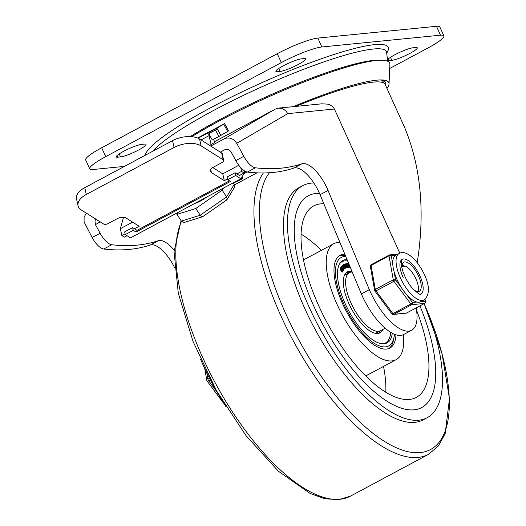 <?xml version="1.0" encoding="UTF-8"?>
<svg xmlns="http://www.w3.org/2000/svg" width="526" height="526" viewBox="0 0 526 526"><rect width="100%" height="100%" fill="white"/><g stroke="black" fill="none" stroke-linecap="round" stroke-linejoin="round"><path stroke-width="0.79" d="M138.818 149.877A14.813 2.216 155.6 0 0 146.024 144.387A14.813 2.216 155.6 0 0 144.512 144.091L141.718 144.367A14.813 2.216 155.6 0 0 123.465 151.403A14.813 2.216 155.6 0 0 116.259 156.899A14.813 2.216 155.6 0 0 117.771 157.195L120.566 156.919A14.813 2.216 155.6 0 0 138.818 149.877M298.439 64.389A14.813 2.216 155.6 0 0 305.652 58.892A14.813 2.216 155.6 0 0 304.133 58.596L301.339 58.873A14.813 2.216 155.6 0 0 283.093 65.908A14.813 2.216 155.6 0 0 275.88 71.404A14.813 2.216 155.6 0 0 277.399 71.7L280.187 71.424A14.813 2.216 155.6 0 0 298.439 64.389M387.78 60.536A14.813 2.216 155.6 0 0 389.043 60.615L391.837 60.332A14.813 2.216 155.6 0 0 410.089 53.297A14.813 2.216 155.6 0 0 417.296 47.807A14.813 2.216 155.6 0 0 415.783 47.511L412.989 47.787A14.813 2.216 155.6 0 0 394.737 54.822A14.813 2.216 155.6 0 0 387.899 59.405M443.859 35.84L439.821 26.951A32.914 4.925 155.6 0 0 436.455 26.3L317.829 38.082A32.914 4.925 155.6 0 0 300.168 43.231A32.914 4.925 155.6 0 0 277.268 53.718L101.682 147.76A32.914 4.925 155.6 0 0 86.961 157.425A32.914 4.925 155.6 0 0 85.666 159.97L89.696 168.859A32.914 4.925 -24.4 0 1 90.991 166.321A32.914 4.925 -24.4 0 1 105.713 156.649L281.305 62.607A32.914 4.925 -24.4 0 1 304.199 52.127A32.914 4.925 -24.4 0 1 321.859 46.972L440.486 35.189A32.914 4.925 -24.4 0 1 443.859 35.84A32.914 4.925 -24.4 0 1 442.563 38.385A32.914 4.925 -24.4 0 1 427.842 48.057L389.707 68.479M124.458 166.394L93.069 169.51A32.914 4.925 -24.4 0 1 89.696 168.859M411.648 330.249L403.666 334.523A46.4 18.515 -118.2 0 1 362.079 295.573A46.4 18.515 -118.2 0 1 361.342 293.909L369.324 289.635A46.4 18.515 61.8 0 0 370.061 291.299A46.4 18.515 61.8 0 0 411.648 330.249A46.4 18.515 61.8 0 0 416.48 309.919L416.23 307.874M210.716 146.077L224.497 138.713L226.943 138.016L230.046 138.167L232.538 139.107L234.734 140.712L236.739 143.342L287.775 113.642L285.874 110.96L283.751 109.309L282.324 108.632L278.471 108.126L321.984 103.806L327.573 104.141C330.571 104.72 332.853 106.344 334.411 109.014L399.819 253.197M417.223 262.612C425.172 211.932 420.925 166.768 404.494 127.128L385.131 84.403A115.194 17.226 -24.4 0 0 295.928 106.39M174.113 250.146A29.002 11.572 61.8 0 0 158.254 240.724A535.836 213.799 -118.2 0 1 111.729 244.741A16.457 6.568 -118.2 0 1 105.969 241.256A16.457 6.568 -118.2 0 1 100.137 233.268L92.155 237.542L84.101 221.992L84.094 217.172L86.336 213.129M369.324 289.635L328.053 190.438A29.002 11.572 61.8 0 0 301.917 163.783A535.836 213.799 -118.2 0 1 255.393 167.794A16.457 6.568 -118.2 0 1 249.626 164.309A16.457 6.568 -118.2 0 1 243.801 156.321L235.819 160.594L231.118 151.948L228.277 149.509L224.766 149.752L220.322 152.132M95.85 219.125L94.936 220.927L95.436 224.622L100.183 221.86M278.471 108.126L275.387 109.066L224.037 138.943M235.819 160.594A16.457 6.568 61.8 0 0 241.644 168.583A16.457 6.568 61.8 0 0 247.411 172.068A535.836 213.799 61.8 0 0 293.935 168.057A29.002 11.572 -118.2 0 1 320.071 194.712L361.342 293.909M92.155 237.542A16.457 6.568 61.8 0 0 97.987 245.53A16.457 6.568 61.8 0 0 103.747 249.015A535.836 213.799 61.8 0 0 150.272 245.004A29.002 11.572 -118.2 0 1 174.441 267.339M214.536 142.48L209.65 145.406M214.365 141.75L275.387 109.066M100.137 233.268L95.436 224.622M243.801 156.321L236.739 143.342M386.972 88.467A119.29 17.838 155.6 0 0 389.036 83.923L389.878 64.468A128.12 19.16 155.6 0 0 381.758 60.201L378.654 60.155A125.181 18.719 155.6 0 0 219.257 119.875A125.181 18.719 155.6 0 0 190.221 136.589M381.758 60.201A128.12 19.16 155.6 0 0 218.606 121.322A128.12 19.16 155.6 0 0 191.701 136.688M389.036 83.923A119.29 17.838 155.6 0 0 381.468 79.945A119.29 17.838 155.6 0 0 293.212 106.666M385.466 85.14A116.345 17.397 155.6 0 0 385.742 83.779A116.345 17.397 155.6 0 0 379.831 79.965M197.539 138.016L224.635 123.63L223.708 124.215L227.633 131.447L228.56 130.862L224.635 123.63M223.721 160.509L222.209 153.684A3.294 1.736 167.5 0 0 221.656 152.974L223.169 159.799A3.294 1.736 -12.5 0 1 223.721 160.509A3.294 1.736 -12.5 0 1 223.695 161.035A3.294 1.736 -12.5 0 1 222.353 162.383L213.037 167.373A6.582 3.472 167.5 0 0 210.354 170.069A6.582 3.472 167.5 0 0 210.295 171.121A6.582 3.472 167.5 0 0 211.399 172.541L210.696 169.359M134.492 228.757L139.153 226.265L126.266 218.139A6.582 3.472 167.5 0 0 122.104 217.33A6.582 3.472 167.5 0 0 117.265 218.665L107.955 223.655A3.294 1.736 -12.5 0 1 105.535 224.319A3.294 1.736 -12.5 0 1 103.451 223.918L81.366 209.992A19.745 10.408 -12.5 0 1 78.045 205.719A19.745 10.408 -12.5 0 1 78.229 202.563A19.745 10.408 -12.5 0 1 86.284 194.475L174.08 147.458A19.745 10.408 -12.5 0 1 188.597 143.453A19.745 10.408 -12.5 0 1 201.083 145.873L199.571 139.042A19.745 10.408 167.5 0 0 187.085 136.622A19.745 10.408 167.5 0 0 172.561 140.633L174.08 147.458M86.284 194.475L84.771 187.65A19.745 10.408 167.5 0 0 76.717 195.738A19.745 10.408 167.5 0 0 76.533 198.894L78.045 205.719M216.442 129.245L215.463 130.08L218.921 136.451L220.821 135.412L217.014 128.397L216.442 129.245M217.014 128.397A6.582 2.623 -118.2 0 1 217.514 127.818L223.708 124.215M211.104 144.565L209.019 135.669A6.582 2.623 -118.2 0 1 208.809 133.643L215.463 130.08M227.633 131.447L220.821 135.412M208.809 133.643L212.267 140.015L218.921 136.451M213.773 139.212L214.555 142.553M212.76 167.531L222.768 173.843L224.286 180.668L211.399 172.541M84.771 187.65L172.561 140.633M199.571 139.042L221.656 152.974M132.605 222.136L120.342 228.698L121.861 235.523L125.096 233.787M121.861 235.523L124.392 237.127L127.036 235.707M133.262 230.329L135.997 232.051L230.441 181.47L227.705 179.741L235.687 175.467L240.888 178.748L130.481 237.883L125.28 234.603L133.262 230.329L132.657 227.594L137.03 230.355L229.461 180.852M235.687 175.467L235.083 172.738L239.455 175.5L244.11 173.001L241.579 171.404L240.737 167.636M224.286 180.668L227.521 178.932M236.917 173.896L241.579 171.404M223.169 159.799L201.083 145.873M238.791 165.263L222.768 173.843M244.669 171.016L244.11 173.001M123.511 217.343L120.342 228.698M241.164 178.294L242.677 178.268L241.276 179.491L233.301 183.087M244.005 173.619L246.937 171.989M235.083 172.738L227.1 177.012L227.705 179.741M240.888 178.748L245.353 171.397M125.28 234.603L124.675 231.874L132.657 227.594M137.03 230.355L135.997 232.051M226.187 200.248L227.232 198.979L226.621 196.875L200.228 215.219L181.398 221.098L183.561 222.366L185.099 222.202L202.484 216.771L201.747 216.686L200.228 215.219L195.784 208.513L176.953 214.398L181.398 221.098M227.015 199.617L234.096 187.946L234.53 186.954L234.182 184.422L226.621 196.875L222.176 190.175L195.784 208.513M202.898 216.436L202.484 216.771M206.955 196.921A13.163 2.768 146.5 0 1 200.261 201.136A13.163 2.768 146.5 0 1 194.692 203.49M233.163 182.884L234.182 184.422M223.438 188.091L222.176 190.175M176.953 214.398L178.215 212.32M414.061 409.846A120.132 47.932 61.8 0 0 421.707 407.571A120.132 47.932 61.8 0 0 419.939 305.882A120.132 47.932 61.8 0 1 421.707 407.571A120.132 47.932 61.8 0 1 314.048 306.73A120.132 47.932 61.8 0 1 308.269 195.771A120.132 47.932 61.8 0 0 318.237 315.561A120.132 47.932 61.8 0 0 414.061 409.846M319.512 193.404A120.132 47.932 61.8 0 0 315.922 193.496A120.132 47.932 61.8 0 0 308.269 195.771A120.132 47.932 61.8 0 1 319.512 193.404M313.858 182.995A131.651 52.528 61.8 0 0 311.214 183.127A131.651 52.528 61.8 0 0 302.831 185.619L298.84 187.756A131.651 52.528 61.8 0 0 309.761 319.032A131.651 52.528 61.8 0 0 414.771 422.352A131.651 52.528 61.8 0 0 423.16 419.86L427.145 417.723A131.651 52.528 61.8 0 0 424.107 303.653A161.272 64.35 61.8 0 1 420.221 452.59A161.272 64.35 61.8 0 1 298.11 338.659A161.272 64.35 61.8 0 1 269.424 172.752M302.831 185.619A131.651 52.528 61.8 0 0 313.752 316.895A131.651 52.528 61.8 0 0 418.762 420.215A131.651 52.528 61.8 0 0 427.145 417.723M200.577 359.311A131.651 52.528 61.8 0 0 225.897 406.591M344.826 254.203A52.659 21.014 61.8 0 0 340.125 255.248A52.659 21.014 61.8 0 0 342.663 303.89A52.659 21.014 61.8 0 0 389.851 348.094A52.659 21.014 61.8 0 0 395.953 334.819M339.888 242.341A65.829 26.267 61.8 0 0 333.911 243.643A65.829 26.267 61.8 0 0 337.081 304.442A65.829 26.267 61.8 0 0 396.071 359.699A65.829 26.267 61.8 0 0 403.416 334.654M323.845 203.786A108.612 43.336 61.8 0 0 313.45 206.067A108.612 43.336 61.8 0 0 318.934 306.244A108.612 43.336 61.8 0 0 416.007 397.551A108.612 43.336 61.8 0 0 416.5 310.064M385.795 392.278A107.791 43.007 61.8 0 0 383.526 366.418M321.366 250.363A107.791 43.007 61.8 0 0 301.096 234.136M392.278 333.267A46.735 18.647 -118.2 0 1 387.057 342.873A46.735 18.647 -118.2 0 1 384.079 343.754A46.735 18.647 -118.2 0 1 346.798 307.072A46.735 18.647 -118.2 0 1 342.926 260.469A46.735 18.647 -118.2 0 1 345.898 259.588A46.735 18.647 -118.2 0 1 347.042 259.542M388.819 348.56A52.659 21.014 61.8 0 0 393.441 340.217L394.007 337.396A50.194 20.027 -118.2 0 1 385.492 346.864A50.194 20.027 -118.2 0 1 343.708 303.785A50.194 20.027 -118.2 0 1 344.491 256.478A50.194 20.027 -118.2 0 1 345.746 256.432M345.398 255.59A52.659 21.014 61.8 0 0 341.486 255.32A52.659 21.014 61.8 0 0 339.165 255.853M394.434 334.273A50.194 20.027 -118.2 0 1 394.007 337.396M347.555 274.171A32.914 13.13 61.8 0 0 345.457 274.796L349.448 272.659A32.914 13.13 61.8 0 0 352.427 305.968A32.914 13.13 61.8 0 0 378.891 331.242A32.914 13.13 61.8 0 0 380.528 330.683A32.914 13.13 -118.2 0 1 378.431 331.308A32.914 13.13 -118.2 0 1 352.183 305.474A32.914 13.13 -118.2 0 1 349.448 272.659A32.914 13.13 -118.2 0 1 351.546 272.034M347.653 261.014A46.078 18.384 61.8 0 0 344.839 260.889A46.078 18.384 61.8 0 0 341.907 261.764A46.078 18.384 61.8 0 0 339.928 263.296M341.992 261.718A46.735 18.647 61.8 0 0 341.907 261.724A46.735 18.647 61.8 0 0 341.091 261.843M375.196 333.32A32.914 13.13 61.8 0 0 376.537 332.82L385.117 328.224M351.828 271.383A34.558 13.788 61.8 0 0 349.54 271.265A34.558 13.788 61.8 0 0 347.344 271.916A34.558 13.788 61.8 0 0 350.211 306.382A34.558 13.788 61.8 0 0 377.773 333.504A34.558 13.788 61.8 0 0 379.976 332.846A34.558 13.788 61.8 0 0 382.908 329.414M378.549 333.379A34.558 13.788 61.8 0 0 380.245 330.834M349.165 272.81A34.558 13.788 61.8 0 0 346.884 272.692A34.558 13.788 61.8 0 0 346.108 272.816M342.196 268.819L342.163 268.036L341.913 268.385L341.308 267.438L341.387 266.504L341.032 267.405L343.024 270.522L343.656 270.055L343.393 269.595L343.018 270.114L342.196 268.819M342.945 269.996L343.393 269.595M343.656 270.055L343.399 269.628M343.195 270.666L342.755 270.66L340.769 267.55L341.118 266.649L341.663 266.945M341.834 268.267L342.446 268.477M341.571 269.956L342.262 271.521L341.407 270.279L341.63 269.891M342.426 271.192L341.308 270.094M340.657 268.622L341.118 269.858L340.697 268.576M341.006 269.693L340.388 268.766M342.715 271.613L340.368 268.201L340.237 268.964L342.301 271.955L342.715 271.613M342.498 272.054L342.031 272.1L339.967 269.108L340.309 268.234M344.642 268.51L342.373 265.656L343.741 269.338L343.629 268.543L344.063 268.148L344.642 268.51M343.84 268.352L344.767 268.852M343.978 269.351L343.702 269.739L343.741 269.338M343.471 269.483L342.202 265.748M343.379 267.977L343.169 267.484M343.478 267.879L342.702 266.412L343.748 267.741M344.477 266.412L343.471 265.189L344.037 265.137L344.208 266.57L343.471 265.196M344.852 266.32L343.991 264.736L343.123 264.788L344.944 268.372L344.74 266.866L345.911 268.102L344.852 266.32M344.484 267.017L345.457 268.188L345.911 268.102M345.128 268.267L344.675 268.516L342.893 265.216L343.222 264.723L343.721 264.88L343.485 264.585L343.991 264.736M344.642 264.308L346.345 267.642L344.642 264.308M346.075 267.787L344.175 264.525L344.412 264.118M346.147 267.721L344.734 264.282L344.971 263.894L346.614 267.504L345.582 264.861L347.666 267.267L346.049 263.907L347.081 266.544L345.155 263.999M346.233 266.222L347.693 267.517M346.351 267.649L346.831 267.458M346.167 265.334L345.569 264.098L345.832 263.69M346.805 263.565L347.745 266.629L348.488 267.425L349.126 267.405L348.317 265.288L347.824 265.058L348.804 266.932L348.278 266.945L346.996 264.368L347.647 264.026L347.443 263.552L346.68 263.631M348.317 265.288L347.864 265.216M348.883 267.543L348.219 267.563L347.482 266.774L346.535 263.71M347.443 263.552L347.647 264.026L347.173 263.69L347.384 264.164L346.943 264.177M348.475 266.945L348.186 265.531M347.923 265.676L347.535 265.209M347.824 265.058L347.765 265.676L347.555 265.203M349.185 266.59L349.718 266.662L349.1 265.735M349.981 266.518L349.448 266.445L349.1 265.558L349.829 266.143M350.073 267.464L348.935 266.557L348.528 264.269L349.198 266.412L350.309 267.386M348.258 264.407L348.58 263.855L348.528 264.269M349.652 265.459L348.916 265.084L349.008 264.111M383.04 343.8A46.078 18.384 61.8 0 0 385.413 343.005A46.078 18.384 61.8 0 0 390.687 332.36M345.457 274.796A32.914 13.13 61.8 0 0 344.3 275.637M346.759 274.598A32.914 13.13 61.8 0 0 345.069 275.026M384.894 343.636A46.735 18.647 61.8 0 0 385.505 342.952M402.226 266.8L401.857 267.063M417.736 291.562L418.183 290.694C420.53 283.08 408.709 263.934 403.541 266.301A13.163 5.253 61.8 0 0 402.673 266.557A13.163 5.253 61.8 0 0 401.864 267.293M223.596 402.975A2.466 0.782 143.4 0 1 223.576 402.975A2.466 0.782 143.4 0 1 223.294 402.844A2.466 2.466 0 0 0 223.859 403.396M207.02 379.226A2.466 1.447 170.2 0 0 206.764 379.693A2.466 1.447 170.2 0 0 206.744 380.094A2.466 2.466 0 0 0 207.191 381.14A2.466 0.782 -36.6 0 0 207.474 381.265A2.466 0.782 -36.6 0 0 208.763 380.857A2.466 0.986 -118.2 0 1 208.125 379.759A2.466 0.986 -118.2 0 1 207.763 378.635A2.466 1.447 170.2 0 0 207.02 379.226M418.183 290.694L417.591 291.555M404.527 266.202L402.107 264.69M403.172 277.564A19.745 7.877 -118.2 0 1 402.226 259.325A19.745 7.877 -118.2 0 1 412.746 264.637A19.745 7.877 -118.2 0 1 419.919 275.907A19.745 7.877 -118.2 0 1 420.872 294.146C420.103 292.929 422.884 297.94 412.608 288.669L409.346 284.461L406.21 279.267L403.212 272.488L401.654 266.807L401.608 260.39L402.226 259.325A19.745 7.877 -118.2 0 1 419.919 275.907A19.745 7.877 -118.2 0 1 420.872 294.146M413.482 289.616A16.457 6.568 61.8 0 0 419.314 291.24A16.457 6.568 61.8 0 0 418.525 276.045A16.457 6.568 61.8 0 0 403.777 262.231A16.457 6.568 61.8 0 0 401.897 267.99M424.83 299.406L425.153 301.227A1.644 1.486 84.3 0 1 424.495 303.423L406.539 313.036A1.644 0.657 61.8 0 0 406.644 313.009A1.644 0.657 61.8 0 0 406.723 312.937M392.751 264.078L391.291 255.807A1.644 1.486 -95.7 0 0 389.286 255.038A1.644 0.657 -118.2 0 0 389.181 255.071A1.644 0.657 -118.2 0 0 389.03 255.268A1.644 0.657 -118.2 0 0 389.016 255.84A1.644 0.96 -10 0 1 390.233 255.531A1.644 0.96 -10 0 1 391.291 255.807L395.67 255.373A26.333 10.507 61.8 0 0 392.751 264.078A26.333 10.507 61.8 0 0 394.066 271.501A26.333 10.507 61.8 0 0 397.058 279.622A26.333 10.507 61.8 0 0 401.371 287.61A26.333 10.507 61.8 0 0 406.618 294.645A26.333 10.507 61.8 0 0 416.842 302.049A26.333 10.507 61.8 0 0 420.655 301.727A26.333 10.507 61.8 0 0 420.774 301.661L425.153 301.227A1.644 0.96 170 0 1 425.442 301.654A1.644 0.96 170 0 1 425.429 301.917M401.371 287.61L395.532 279.773A1.644 0.96 170 0 0 394.474 279.503A1.644 0.96 170 0 0 393.954 279.556A1.644 0.96 170 0 0 393.257 279.806L375.301 289.425A1.644 0.657 61.8 0 0 375.544 290.174A1.644 0.657 61.8 0 0 375.972 290.904L393.928 281.285A1.644 0.657 -118.2 0 1 393.501 280.555A1.644 0.657 -118.2 0 1 393.257 279.806L389.016 255.84L371.06 265.452A1.644 0.96 -10 0 0 370.567 265.847A1.644 0.96 -10 0 0 370.396 266.156A1.644 0.96 -10 0 0 370.383 266.426L374.624 290.391A1.644 1.644 0 0 0 374.92 291.088A1.644 0.533 -36.7 0 0 375.11 291.174A1.644 0.533 -36.7 0 0 375.406 291.141A1.644 0.533 -36.7 0 0 375.972 290.904L392.902 313.614A1.644 0.533 143.3 0 1 392.337 313.851A1.644 0.533 143.3 0 1 392.041 313.884A1.644 0.533 143.3 0 1 391.857 313.798A1.644 0.533 143.3 0 1 391.824 313.595M416.842 302.049L412.463 302.483A1.644 0.533 143.3 0 1 411.884 303.259A1.644 0.533 143.3 0 1 411.483 303.594A1.644 0.533 143.3 0 1 410.865 303.995L392.902 313.614A1.644 0.657 61.8 0 0 393.409 314.134A1.644 0.657 61.8 0 0 393.842 314.298L411.805 304.679A1.644 0.657 -118.2 0 1 411.365 304.515A1.644 0.657 -118.2 0 1 410.865 303.995L393.928 281.285A1.644 0.533 -36.7 0 0 394.947 280.549A1.644 0.533 -36.7 0 0 395.532 279.773L394.066 271.501M374.913 290.819A1.644 0.533 -36.7 0 0 374.92 291.088L391.857 313.798A1.644 1.644 0 0 0 393.336 314.449A1.644 1.486 -95.7 0 0 393.842 314.298L406.539 313.036A1.644 1.486 84.3 0 1 406.026 313.194A1.644 1.644 0 0 0 406.644 313.009L424.6 303.39A1.644 0.657 -118.2 0 1 424.495 303.423L411.805 304.679A1.644 1.486 -95.7 0 0 412.463 302.483L406.618 294.645M370.488 266.669A1.644 0.96 -10 0 1 370.383 266.426A1.644 1.644 0 0 1 371.224 264.683A1.644 0.657 61.8 0 0 371.073 264.887A1.644 0.657 61.8 0 0 371.06 265.452L375.301 289.425A1.644 0.96 170 0 0 374.637 290.128A1.644 0.96 170 0 0 374.624 290.391M401.982 265.275A16.457 6.568 -118.2 0 1 403.692 266.261M399.116 253.525A26.333 10.507 61.8 0 0 400.378 277.84A26.333 10.507 61.8 0 0 409.945 292.864A26.333 10.507 61.8 0 0 423.976 299.945C434.167 291.647 424.824 271.771 415.415 260.436C408.722 253.387 403.291 251.086 399.116 253.525L395.789 255.307A26.333 10.507 61.8 0 0 395.67 255.373M117.035 155.564L117.771 157.195M276.663 70.07L277.399 71.7M388.306 58.984L389.043 60.615M436.455 26.3L440.486 35.189M277.268 53.718L281.305 62.607M387.675 61.213L386.518 51.607A130.007 19.442 155.6 0 0 212.997 110.789A130.007 19.442 155.6 0 0 152.783 151.225M386.965 52.699A133.295 19.935 155.6 0 0 337.672 53.31A133.295 19.935 155.6 0 0 210.255 107.961A133.295 19.935 155.6 0 0 145.176 155.301M105.713 156.649L101.682 147.76M321.859 46.972L317.829 38.082M390.476 57.334L391.837 60.332M278.826 68.419L280.187 71.424M119.205 153.914L120.566 156.919M247.411 172.068L255.393 167.794M103.747 249.015L111.729 244.741M287.775 113.642L334.411 109.014M150.272 245.004L158.254 240.724M293.935 168.057L301.917 163.783M320.071 194.712L328.053 190.438M217.514 127.818L198.059 138.239M201.017 139.955L209.019 135.669M263.381 172.969A164.566 65.665 61.8 0 0 294.205 342.551A164.566 65.665 61.8 0 0 418.065 457.429A164.566 65.665 61.8 0 0 428.545 454.313L350.415 496.163L338.54 499.7L324.871 498.714L310.097 493.434L278.346 471.178L246.023 435.646L216.502 390.746L193.029 341.433L178.314 293.317L174.053 251.665L181.095 220.644M181.542 221.301A164.566 65.665 61.8 0 0 220.046 391.535A164.566 65.665 61.8 0 0 339.934 499.273A164.566 65.665 61.8 0 0 350.415 496.163M216.903 391.837L208.763 380.857L210.42 379.976M209.309 377.813L207.763 378.635L206.725 372.645M424.712 303.272A1.644 0.657 -118.2 0 1 424.6 303.39A1.644 1.644 0 0 0 425.442 301.654L425.021 299.261M389.095 255.136L371.33 264.657A1.644 0.657 61.8 0 0 371.224 264.683L389.181 255.071A1.644 1.644 0 0 1 389.799 254.88L398.123 254.058M392.705 314.364A1.644 1.486 -95.7 0 0 393.336 314.449L406.026 313.194M234.438 184.909L256.951 172.85M382.093 80.281L385.131 84.403M242.677 178.268L242.039 176.854M202.668 216.679L226.614 200.044M424.153 303.627L442.09 353.847L449.467 398.747L445.18 433.523L438.434 445.943L428.545 454.313M303.522 259.916L333.911 243.643M365.682 375.972L396.071 359.699M340.486 262.527L341.907 261.764M383.993 343.761L385.413 343.005M349.448 272.659L351.947 271.317M402.226 266.794L402.673 266.557M206.744 380.094L204.732 368.496M223.294 402.844L207.191 381.14M420.655 301.727L423.976 299.945"/></g></svg>
